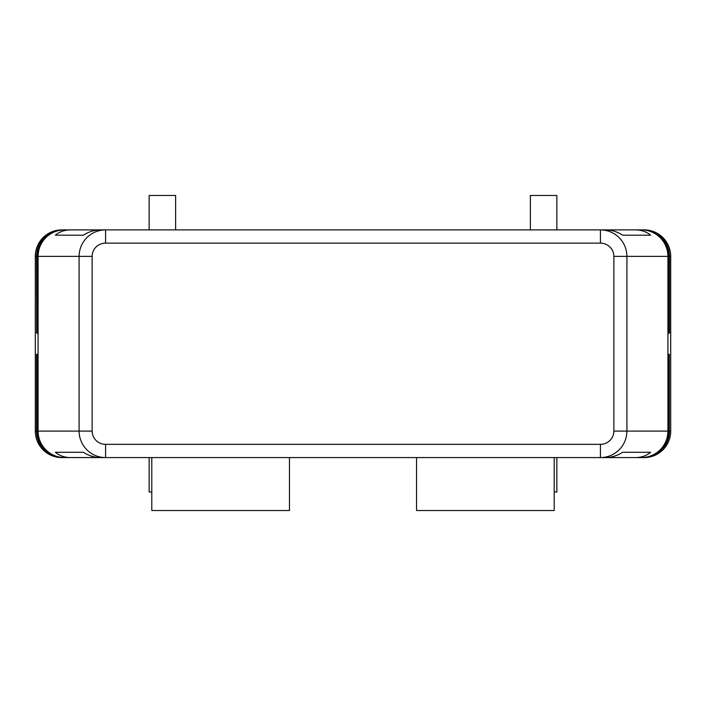 <?xml version="1.0" encoding="UTF-8"?>
<svg xmlns="http://www.w3.org/2000/svg" width="706" height="706" viewBox="0 0 706 706"><rect width="100%" height="100%" fill="white"/><g stroke="black" fill="none" stroke-linecap="round" stroke-linejoin="round"><path stroke-width="1.06" d="M644.966 230.041L645.152 230.068C651.135 230.818 656.351 233.342 660.781 237.648C665.793 242.802 668.37 249.041 668.529 256.366L670.7 256.366A26.475 26.475 0 0 0 644.225 229.891L643.007 229.891L644.225 229.918C650.976 230.324 656.809 232.892 661.716 237.648C666.746 242.838 669.332 249.077 669.473 256.366L669.473 333.144L669.341 256.366C669.235 249.094 666.649 242.855 661.584 237.648C656.748 232.927 650.967 230.359 644.225 229.927L644.41 229.935C651.011 230.412 656.721 232.989 661.531 237.648C666.552 242.829 669.138 249.068 669.279 256.366L669.279 333.144L669.164 256.366C669.014 249.068 666.429 242.829 661.398 237.648C656.615 233.024 650.958 230.456 644.41 229.953L644.596 229.962C651.047 230.509 656.624 233.077 661.345 237.648C666.367 242.82 668.944 249.059 669.094 256.366L669.094 333.144L668.979 256.366C668.829 249.059 666.243 242.82 661.222 237.648C656.527 233.112 650.985 230.553 644.596 229.98L644.781 229.997C651.073 230.615 656.536 233.165 661.16 237.648C666.173 242.811 668.758 249.059 668.909 256.366L668.909 333.144L668.803 256.366C668.644 249.05 666.058 242.811 661.037 237.648C656.439 233.201 651.02 230.65 644.781 230.006L644.966 230.032C651.108 230.712 656.439 233.254 660.966 237.648C665.979 242.811 668.564 249.05 668.714 256.366L668.714 333.144L668.617 256.366C668.467 249.041 665.873 242.802 660.851 237.648M37.577 354.324L37.577 431.101C37.692 438.373 40.277 444.612 45.343 449.819C50.179 454.54 55.959 457.109 62.702 457.541L64.511 457.576C57.257 457.462 51.026 454.876 45.819 449.819C40.772 444.603 38.195 438.364 38.071 431.101L38.071 256.366L79.09 256.366L79.09 431.101C79.213 438.364 81.799 444.603 86.847 449.819C92.062 454.876 98.311 457.462 105.573 457.576L600.427 457.576C607.689 457.462 613.938 454.876 619.153 449.819C624.201 444.603 626.787 438.364 626.91 431.101L613.876 431.101A13.44 13.237 0 0 1 600.427 444.339L105.573 444.339L105.573 457.576L62.702 457.55C55.942 457.144 50.117 454.576 45.202 449.819C40.18 444.63 37.594 438.391 37.453 431.101L37.453 354.324M641.489 457.576L605.563 457.576C611.528 457.523 617.22 455.758 622.63 452.281L650.641 452.281C646.449 455.758 641.383 457.523 635.444 457.576L641.489 457.576C648.743 457.462 654.974 454.876 660.181 449.819C665.228 444.603 667.805 438.364 667.929 431.101L667.929 256.366L668.441 256.366C668.282 249.033 665.687 242.793 660.675 237.648M645.152 230.085L641.489 229.891C648.743 230.006 654.974 232.592 660.181 237.648C665.228 242.864 667.805 249.103 667.929 256.366L626.91 256.366C626.787 249.103 624.201 242.864 619.153 237.648C613.938 232.592 607.689 230.006 600.427 229.891L600.427 243.129A13.44 13.237 0 0 1 613.876 256.366L613.876 431.101M641.489 229.891L635.444 229.891C641.383 229.944 646.449 231.709 650.641 235.186L622.63 235.186C617.22 231.709 611.528 229.944 605.563 229.891L105.573 229.891C98.311 230.006 92.062 232.592 86.847 237.648C81.799 242.864 79.213 249.103 79.09 256.366L92.124 256.366A13.44 13.237 180 0 1 105.573 243.129L105.573 229.891L100.437 229.891C94.472 229.944 88.779 231.709 83.37 235.186L55.359 235.186C59.551 231.709 64.617 229.944 70.556 229.891L64.511 229.891C57.257 230.006 51.026 232.592 45.819 237.648C40.772 242.864 38.195 249.103 38.071 256.366L37.577 256.366L37.577 333.144L37.453 256.366C37.594 249.077 40.18 242.838 45.202 237.648C50.117 232.892 55.942 230.324 62.702 229.918C55.959 230.359 50.17 232.936 45.343 237.648C40.277 242.855 37.692 249.094 37.577 256.366L37.4 333.144L37.268 256.366C37.409 249.077 39.995 242.838 45.025 237.648C49.932 232.892 55.756 230.324 62.516 229.918L61.775 229.927C55.033 230.359 49.252 232.936 44.416 237.648C39.351 242.855 36.765 249.094 36.659 256.366L36.659 333.144L36.527 256.366C36.668 249.077 39.254 242.838 44.284 237.648C49.191 232.892 55.024 230.324 61.775 229.918L62.993 229.891L61.775 229.891A26.475 26.475 180 0 0 35.3 256.366L36.712 256.366C36.853 249.077 39.439 242.838 44.469 237.648C49.376 232.892 55.209 230.324 61.96 229.918C55.218 230.359 49.438 232.936 44.602 237.648C39.536 242.855 36.95 249.094 36.844 256.366L36.844 333.144L36.897 256.366C37.039 249.077 39.624 242.838 44.654 237.648C49.561 232.892 55.386 230.324 62.146 229.918C55.403 230.359 49.623 232.936 44.787 237.648C39.721 242.855 37.136 249.094 37.03 256.366L37.03 333.144L37.083 256.366C37.224 249.077 39.81 242.838 44.84 237.648C49.747 232.892 55.571 230.324 62.331 229.918C55.589 230.359 49.799 232.936 44.972 237.648C39.907 242.855 37.321 249.094 37.215 256.366L37.215 333.144L37.4 256.366C37.506 249.094 40.092 242.855 45.158 237.648C49.985 232.936 55.774 230.359 62.516 229.927L105.573 229.891L63.734 229.891M635.444 457.576L600.427 457.576L600.427 444.339M64.511 457.576L70.556 457.576C64.617 457.523 59.551 455.758 55.359 452.281L83.37 452.281C88.779 455.758 94.472 457.523 100.437 457.576L70.556 457.576M644.225 229.891L642.081 229.891M64.511 229.891L63.893 229.891M661.716 449.819C656.809 454.576 650.976 457.144 644.225 457.55L643.007 457.576L644.225 457.576A26.475 26.475 0 0 0 670.7 431.101L669.473 431.101C669.332 438.391 666.746 444.63 661.716 449.819M36.659 354.324L36.659 431.101L35.3 431.101A26.475 26.475 180 0 0 61.775 457.576L62.993 457.576L61.775 457.55C55.024 457.144 49.191 454.576 44.284 449.819C39.254 444.63 36.668 438.391 36.527 431.101L36.527 354.324M661.531 449.819C656.721 454.479 651.011 457.056 644.41 457.532L644.225 457.541C650.923 457.109 656.712 454.532 661.584 449.819C666.614 444.639 669.2 438.391 669.341 431.101L669.341 354.324L669.279 431.101C669.138 438.4 666.552 444.639 661.531 449.819M36.844 354.324L36.659 431.101C36.765 438.373 39.351 444.612 44.416 449.819C49.252 454.54 55.033 457.109 61.775 457.541L61.96 457.55C55.209 457.144 49.376 454.576 44.469 449.819C39.439 444.63 36.853 438.391 36.712 431.101L36.712 354.324M661.345 449.819C656.624 454.39 651.047 456.958 644.596 457.506L644.41 457.514C650.958 457.011 656.615 454.443 661.398 449.819C666.429 444.639 669.014 438.4 669.164 431.101L669.164 354.324L669.094 431.101C668.944 438.408 666.367 444.648 661.345 449.819M37.03 354.324L36.844 431.101C36.95 438.373 39.536 444.612 44.602 449.819C49.438 454.54 55.218 457.109 61.96 457.541L62.146 457.55C55.386 457.144 49.561 454.576 44.654 449.819C39.624 444.63 37.039 438.391 36.897 431.101L36.897 354.324M661.16 449.819C656.536 454.302 651.073 456.853 644.781 457.47L644.596 457.488C650.985 456.914 656.527 454.355 661.222 449.819C666.243 444.648 668.829 438.408 668.979 431.101L668.979 354.324L668.909 431.101C668.758 438.408 666.173 444.656 661.16 449.819M37.215 354.324L37.03 431.101C37.136 438.373 39.721 444.612 44.787 449.819C49.623 454.54 55.403 457.109 62.146 457.541L62.331 457.55C55.571 457.144 49.747 454.576 44.84 449.819C39.81 444.63 37.224 438.391 37.083 431.101L37.083 354.324M660.966 449.819C656.439 454.214 651.108 456.756 644.966 457.435L644.781 457.462C651.02 456.817 656.439 454.267 661.037 449.819C666.058 444.656 668.644 438.417 668.803 431.101L668.803 354.324L668.714 431.101C668.564 438.417 665.979 444.656 660.966 449.819M37.4 354.324L37.215 431.101C37.321 438.373 39.907 444.612 44.972 449.819C49.808 454.54 55.589 457.109 62.331 457.541L62.516 457.55C55.756 457.144 49.932 454.576 45.025 449.819C39.995 444.63 37.409 438.391 37.268 431.101L37.268 354.324M645.152 457.382C651.091 456.614 656.262 454.09 660.675 449.819C665.687 444.674 668.282 438.435 668.441 431.101L668.441 354.324L668.529 431.101C668.37 438.426 665.793 444.665 660.781 449.819C656.351 454.126 651.135 456.65 645.152 457.4L645.152 457.4M642.081 457.576L644.966 457.426C651.056 456.711 656.351 454.179 660.851 449.819C665.873 444.665 668.467 438.426 668.617 431.101L668.617 354.324L668.714 431.101L626.91 431.101L626.91 256.366L613.876 256.366M105.573 444.339A13.44 13.237 180 0 1 92.124 431.101L37.4 431.101C37.506 438.373 40.092 444.612 45.158 449.819C49.994 454.54 55.774 457.109 62.516 457.541L105.573 457.576M554.21 491.994L556.857 491.994L556.857 457.576M149.142 457.576L149.142 491.994L151.79 491.994M530.382 229.891L530.382 195.474L556.857 195.474L556.857 229.891M149.142 229.891L149.142 195.474L175.617 195.474L175.617 229.891M416.54 457.576L416.54 510.526L554.21 510.526L554.21 457.576M289.46 457.576L289.46 510.526L151.79 510.526L151.79 457.576M55.359 235.186L83.37 235.186M622.63 235.186L650.641 235.186M670.7 256.366L670.7 431.101M668.529 256.366L668.441 333.144L668.529 256.366M63.734 457.576L63.152 457.576M643.007 457.576L600.427 457.576M63.337 457.576L61.775 457.576M35.3 431.101L35.3 256.366M63.178 229.891L70.556 229.891M600.427 229.891L635.444 229.891M62.993 229.891L105.573 229.891M650.641 452.281L622.63 452.281M83.37 452.281L55.359 452.281M92.124 431.101L92.124 256.366M105.573 243.129L600.427 243.129"/></g></svg>
